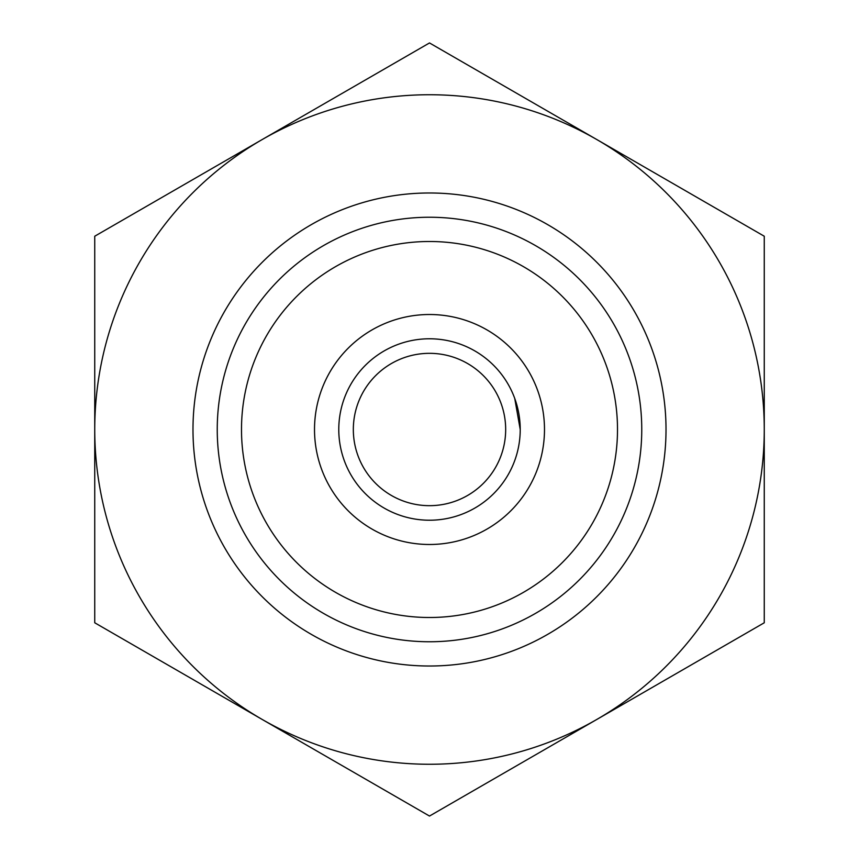 <?xml version="1.0" encoding="UTF-8"?>
<svg xmlns="http://www.w3.org/2000/svg" width="859" height="859" viewBox="0 0 859 859"><rect width="100%" height="100%" fill="white"/><g stroke="black" fill="none" stroke-linecap="round" stroke-linejoin="round"><path stroke-width="1.29" d="M429.5 617.503A188.003 188.003 0 0 0 617.503 429.5A188.003 188.003 0 0 0 429.5 241.497A188.003 188.003 0 0 0 241.497 429.5A188.003 188.003 0 0 0 429.5 617.503M429.5 217.241A212.259 212.259 0 0 1 641.759 429.5A212.259 212.259 0 0 1 429.5 641.759A212.259 212.259 0 0 1 217.241 429.5A212.259 212.259 0 0 1 429.5 217.241M429.5 544.488A114.988 114.988 0 0 1 314.512 429.5A114.988 114.988 0 0 1 429.5 314.512A114.988 114.988 0 0 1 544.488 429.5A114.988 114.988 0 0 1 429.5 544.488M514.745 398.458L520.221 429.5M429.5 505.672A76.172 76.172 0 0 0 505.672 429.5A76.172 76.172 0 0 0 429.5 353.328A76.172 76.172 0 0 0 353.328 429.5A76.172 76.172 0 0 0 429.5 505.672M429.5 338.779A90.721 90.721 0 0 1 520.221 429.5A90.721 90.721 0 0 1 429.5 520.221A90.721 90.721 0 0 1 338.779 429.5A90.721 90.721 0 0 1 429.5 338.779M666.015 429.5A236.515 236.515 0 0 1 429.5 666.015A236.515 236.515 0 0 1 192.985 429.5A236.515 236.515 0 0 1 429.5 192.985A236.515 236.515 0 0 1 666.015 429.5M262.124 139.588L94.737 236.225L94.737 622.775L429.5 816.05L764.263 622.775L764.263 236.225L429.5 42.95L262.124 139.588A334.763 334.763 0 0 0 262.124 719.413A334.763 334.763 0 0 0 764.263 429.5A334.763 334.763 0 0 0 262.124 139.588"/></g></svg>
